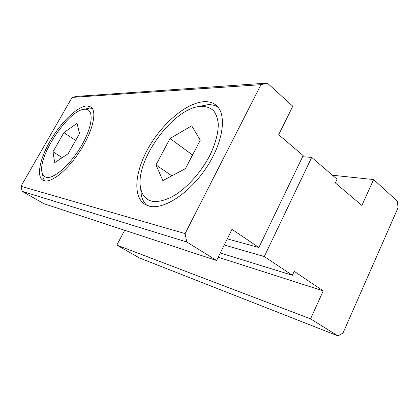 <?xml version="1.0" encoding="UTF-8"?>
<svg xmlns="http://www.w3.org/2000/svg" width="419" height="419" viewBox="0 0 419 419"><rect width="100%" height="100%" fill="white"/><g stroke="black" fill="none" stroke-linecap="round" stroke-linejoin="round"><path stroke-width="0.63" d="M44.629 180.851L43.272 178.326L42.654 174.948M86.052 108.898L89.394 108.118L92.248 108.332M85.057 109.233L84.491 109.265C68.302 109.705 36.285 158.303 42.361 173.377C43.084 175.53 44.419 176.834 46.362 177.305C53.951 179.405 71.377 163.803 82.244 144.33C93.222 124.878 93.898 108.689 85.057 109.233M86.943 105.918L90.892 106.965C97.177 111.019 93.159 130.183 80.946 149.578C68.816 169.009 51.987 182.935 44.377 180.793L42.806 180.165C36.003 176.048 40.25 157.444 51.05 139.511C61.771 121.547 77.667 106.306 86.943 105.918M192.75 154.611L192.201 154.758L191.745 156.544M217.712 106.85C214.952 105.289 211.752 104.561 208.128 104.671L198.449 106.615M140.533 187.319L141.308 195.212C142.277 199.47 144.126 202.843 146.854 205.331M149.384 206.164L144.712 204.205C132.126 195.977 135.29 170.004 149.374 146.221C163.373 122.39 187.036 102.446 204.425 101.665C208.997 101.492 212.842 102.66 215.963 105.153C227.019 113.643 223.819 141.297 206.661 167.281C189.608 193.321 163.572 210.024 149.384 206.164M151.977 201.24C158.592 202.356 167.092 200.004 176.383 194.222C188.875 185.764 201.434 171.355 209.641 155.858C215.35 144.241 218.33 133.095 218.278 124.05C217.712 118.467 216.12 113.978 213.507 110.595C210.38 107.913 206.551 106.463 202.01 106.248L200.319 106.353C172.439 108.264 133.713 162.556 140.884 189.158C142.408 195.715 146.105 199.743 151.977 201.24M77.028 123.354L79.547 133.514L68.135 153.7L54.706 162.63L52.962 151.767L63.882 132.65L77.028 123.354M75.666 140.381L63.882 132.65M62.258 157.607L52.962 151.767M397.401 201.183L398.05 207.761L342.988 333.042L338.013 335.912L310.558 318.859L323.222 290.875L294.211 271.313L292.362 275.278L264.279 256.548L311.678 157.408L337.086 179.206L335.352 182.93L361.869 205.472L373.591 179.568L397.401 201.183M170.051 138.506L191.708 125.805L200.272 140.171L185.434 168.653L162.844 180.61L156.004 164.903L170.051 138.506L192.201 154.758M171.858 175.839L156.004 164.903M292.787 106.211L278.687 134.756L303.157 155.559L258.895 247.498L231.974 229.35L216.586 260.508L186.717 241.962L185.119 233.577L260.958 84.685L267.312 83.088L292.787 106.211M267.312 83.088L76.803 96.36L72.131 97.386L20.95 186.298L22.244 191.389L43.969 203.728L216.586 260.508M258.895 247.498L227.271 238.877M260.958 84.685L72.131 97.386M185.119 233.577L20.95 186.298M186.717 241.962L22.244 191.389M124.679 230.277L116.812 245.099L139.496 257.984L338.013 335.912M373.591 179.568L332.45 175.231M311.678 157.408L302.602 156.716M264.279 256.548L224.244 245.005M292.362 275.278L220.294 253.003M323.222 290.875L218.205 257.24M310.558 318.859L116.812 245.099M42.361 173.377L43.272 178.326M84.491 109.265L89.394 108.118M140.884 189.158L141.308 195.212M200.319 106.353L206.253 104.797"/></g></svg>

